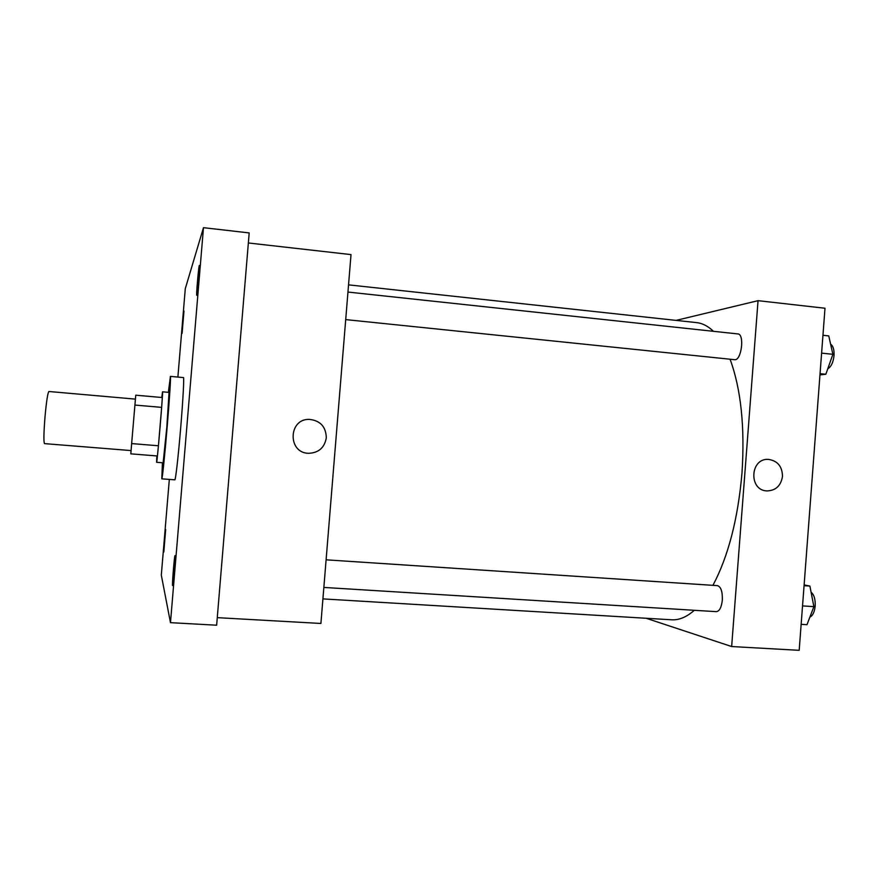 <?xml version="1.0" encoding="UTF-8"?>
<svg xmlns="http://www.w3.org/2000/svg" width="878" height="878" viewBox="0 0 878 878"><rect width="100%" height="100%" fill="white"/><g stroke="black" fill="none" stroke-linecap="round" stroke-linejoin="round"><path stroke-width="1.32" d="M135.41 399.117L48.894 391.5C47.741 392.839 46.435 401.312 44.997 416.94C43.735 433.084 43.571 441.985 44.504 443.62L131.085 450.579M131.645 443.588L130.822 453.849L157.414 455.978L158.424 445.772L131.645 443.588L135.761 395.188L162.309 397.536L161.64 407.381L134.894 405.054M158.424 445.772L161.64 407.381M156.844 455.923L156.602 462.3C157.085 464.462 163.374 389.777 162.54 391.818L161.772 397.493M162.54 391.818L169.059 392.4L166.831 427.026L163.132 462.816L156.602 462.3M168.356 392.345L170.42 376.388C170.99 375.74 169.509 399.194 167.182 426.752C164.834 454.991 162.265 479.64 161.804 478.839L162.43 462.761M170.42 376.388L183.436 377.573C184.248 376.958 182.997 400.39 180.681 427.882C178.344 456.066 175.545 480.65 174.832 479.838L161.804 478.839M183.974 311.053L182.075 333.421L183.974 311.053M199.284 265.584L199.361 265.452C200.063 264.75 197.309 296.182 196.749 295.304C196.09 295.952 198.538 267.274 199.284 265.584M175.051 555.653C175.622 556.224 173.153 586.416 172.593 585.56C171.901 586.153 174.426 554.896 175.018 555.609L175.051 555.653M165.679 529.533L163.824 552.021L165.679 529.533M169.322 479.421L161.311 575.134L170.475 622.667L203.476 227.676L185.291 288.664L177.883 377.068M203.476 227.676L249.187 232.922L216.647 625.202L170.475 622.667M248.342 242.976L351.013 254.598L320.909 623.468L217.272 617.651M326.309 437.782C324.531 447.758 318.593 452.938 308.474 453.3C287.413 452.894 288.346 418.554 309.385 419.377C320.327 420.617 325.968 426.741 326.309 437.782C324.531 447.758 318.582 452.938 308.474 453.3C287.413 452.894 288.346 418.554 309.385 419.377C320.327 420.617 325.968 426.741 326.309 437.782M730.068 359.223C741.01 389.097 744.983 427.048 741.976 473.11C737.981 518.887 728.312 556.301 712.947 585.33M694.311 610.298C686.585 617.091 679.023 620.263 671.626 619.791L322.917 598.895M348.544 284.856L696.638 322.621C702.466 323.247 708.052 326.133 713.386 331.302M345.712 319.603L734.568 359.684C741.416 361.088 744.873 334.002 737.838 333.925L347.962 292.056M326.111 559.824L717.48 585.637C720.948 586.778 722.572 591.585 722.331 600.036C721.496 607.346 719.499 611.22 716.371 611.659L323.85 587.437M646.142 618.266L731.648 646.537L758.043 300.671L676.06 320.393M758.043 300.671L824.991 308.244L799.189 650.324L731.648 646.537M768.502 459.403L768.513 459.403C777.612 460.807 782.276 466.481 782.496 476.403C780.937 485.775 775.746 490.615 766.922 490.923C748.407 490.407 750.053 457.877 768.513 459.403C777.612 460.807 782.276 466.481 782.496 476.403C780.937 485.775 775.746 490.615 766.922 490.923M819.964 374.895L825.858 374.247L832.882 354.306L828.755 335.912L822.949 335.275M825.858 374.247L820.052 373.655M832.882 354.306L821.61 353.121M830.599 344.143C833.156 345.91 834.309 349.718 834.034 355.579C833.255 362.373 831.181 366.774 827.778 368.804M801.153 624.324L806.992 624.675L813.884 606.632L809.9 586.076L804.116 584.913M813.884 606.632L802.536 605.908M809.9 586.076L804.061 585.692M811.096 592.255C814.082 594.658 815.453 599.224 815.19 605.941C814.554 611.966 812.776 615.697 809.867 617.135"/></g></svg>

